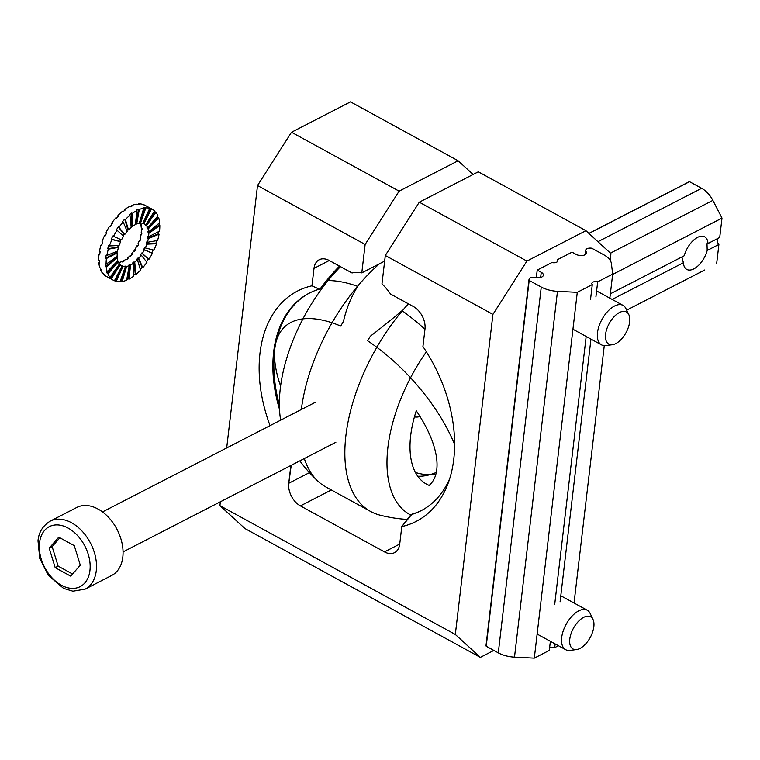 <?xml version="1.0" encoding="UTF-8"?>
<svg xmlns="http://www.w3.org/2000/svg" width="760" height="760" viewBox="0 0 760 760"><rect width="100%" height="100%" fill="white"/><g stroke="black" fill="none" stroke-linecap="round" stroke-linejoin="round"><path stroke-width="1.14" d="M610.945 253.602L610.156 260.309L610.945 253.602L585.922 230.689L478.306 171.798L419.292 202.189L385.31 255.493L381.966 283.917A44.963 30.333 62.8 0 1 390.526 294.034L413.316 306.508L390.526 294.034A44.963 30.333 62.8 0 0 381.966 283.917L385.31 255.493L492.926 314.383L526.908 261.088L419.292 202.189L478.306 171.798L585.922 230.689L526.908 261.088L492.926 314.383L455.325 634.467L480.349 657.371L244.938 528.542L219.916 505.637L455.325 634.467L480.349 657.371L493.858 650.417L480.349 657.371L244.938 528.542L219.916 505.637L220.362 501.79L219.916 505.637L455.325 634.467L492.926 314.383L385.31 255.493L419.292 202.189L526.908 261.088L585.922 230.689L610.945 253.602M421.629 510.406A122.293 82.507 62.8 0 1 411.948 514.188L410.941 514.71A122.293 82.507 62.8 0 0 421.125 510.672A122.293 82.507 62.8 0 1 410.941 514.71L401.784 526.594L411.948 514.188A122.293 82.507 62.8 0 0 421.629 510.406M279.366 404.842A122.293 82.507 62.8 0 1 274.588 352.079A122.293 82.507 62.8 0 0 279.366 404.842M278.445 333.212A122.293 82.507 62.8 0 1 309.643 292.961A122.293 82.507 62.8 0 0 278.445 333.212A143.877 143.877 0 0 0 275.785 343.016A124.602 58.33 47.6 0 1 340.717 326.049A142.747 74.585 118.7 0 1 343.444 321.49A121.98 106.533 65.8 0 1 357.713 286.387A140.733 65.882 47.6 0 0 326.553 280.592M320.33 288.658A123.282 64.41 -61.3 0 1 339.511 266.114A123.282 64.41 -61.3 0 0 320.33 288.658L319.314 289.18A122.293 82.507 62.8 0 0 309.13 293.217A122.293 82.507 62.8 0 1 319.314 289.18L311.952 285.808L319.314 289.18L320.33 288.658M352.032 272.973A44.963 30.333 62.8 0 1 361.788 272.878L384.645 261.108L361.788 272.878L365.132 244.444L399.114 191.149L458.128 160.759L350.512 101.859L291.498 132.25L399.114 191.149L458.128 160.759L350.512 101.859L291.498 132.25L257.517 185.554L365.132 244.444L399.114 191.149L291.498 132.25L257.517 185.554L226.689 447.953L257.517 185.554L365.132 244.444L361.788 272.878A44.963 30.333 62.8 0 0 352.032 272.973L329.241 260.499A17.983 12.131 -117.2 0 0 319.219 259.749A17.983 12.131 -117.2 0 0 314.003 268.375L311.952 285.808A129.57 87.409 62.8 0 0 270.047 425.628A129.57 87.409 62.8 0 1 311.952 285.808L314.003 268.375A17.983 12.131 -117.2 0 1 319.219 259.749A17.983 12.131 -117.2 0 1 329.241 260.499L352.032 272.973M279.499 409.355A122.293 82.507 62.8 0 1 309.13 293.217A122.293 82.507 62.8 0 0 279.499 409.355M291.241 465.281L290.805 465.851A129.57 87.409 62.8 0 1 290.633 465.604A129.57 87.409 62.8 0 0 290.805 465.851L288.752 483.284A17.983 12.131 -117.2 0 0 300.418 505.894L384.493 551.903A17.983 12.131 -117.2 0 0 394.516 552.653A17.983 12.131 -117.2 0 0 399.731 544.027L401.784 526.594A129.57 87.409 62.8 0 0 448.267 482.933A129.57 87.409 62.8 0 1 401.784 526.594L399.731 544.027A17.983 12.131 -117.2 0 1 394.516 552.653A17.983 12.131 -117.2 0 1 384.493 551.903L300.418 505.894A17.983 12.131 -117.2 0 1 288.752 483.284L291.241 465.281M473.109 174.468L458.128 160.759L473.109 174.468M424.983 329.108A17.983 12.131 -117.2 0 0 413.316 306.508A17.983 12.131 -117.2 0 1 424.983 329.108L422.93 346.541A129.57 87.409 62.8 0 1 448.267 482.933A129.57 87.409 62.8 0 0 422.93 346.541L424.983 329.108M449.758 478.505A122.293 82.507 62.8 0 1 421.125 510.672A122.293 82.507 62.8 0 0 449.758 478.505M454.632 444.514A124.602 58.33 47.6 0 0 367.622 340.774A142.747 74.585 -61.3 0 1 370.348 336.214A121.98 16.397 -38.2 0 0 402.078 310.669A140.733 65.882 47.6 0 1 424.963 329.251M435.831 474.335A89.927 42.095 47.6 0 1 415.445 472.501M280.611 386.004A124.602 58.33 47.6 0 1 275.785 343.016M416.271 410.799A89.927 42.095 47.6 0 1 429.505 485.089A89.927 42.095 47.6 0 1 429.162 485.393A89.927 46.987 -61.3 0 1 426.512 484.139A89.927 46.987 -61.3 0 1 416.271 410.799M595.906 296.951L597.683 281.827A4.494 2.347 6.7 0 0 591.859 283.433A4.494 2.347 6.7 0 0 592.278 284.61L590.501 299.734M558.419 645.715L554.714 647.625A4.494 2.347 6.7 0 0 549.565 648.185M486.21 646.237L529.188 280.44A5.396 2.812 -173.3 0 1 529.008 279.509L486.039 645.316A5.396 2.812 6.7 0 0 486.21 646.237L498.294 652.85A22.477 11.723 6.7 0 0 514.501 657.134L534.299 658.141L549.299 650.417L550.373 641.307M554.714 647.625L555.142 643.919M536.332 277.637L537.216 270.094L541.253 272.308A6.298 3.277 6.7 0 1 543.371 275.167A6.298 3.277 6.7 0 1 535.258 277.428A5.396 2.812 -173.3 0 0 529.008 279.509M557.061 261.972L557.327 259.74A4.494 2.347 6.7 0 1 557.745 260.917A4.494 2.347 6.7 0 1 551.922 262.523L537.216 270.094M529.188 280.44L541.262 287.042A22.477 11.723 6.7 0 0 557.479 291.327L577.277 292.334L592.278 284.61M609.852 298.176L612.683 274.103L611.392 263.568A22.477 11.723 6.7 0 0 603.82 254.828L591.736 248.216A5.396 2.812 6.7 0 0 585.656 250.334A5.396 2.812 6.7 0 0 585.884 251.351A6.298 3.277 6.7 0 1 586.444 252.985A6.298 3.277 6.7 0 1 582.606 255.493A6.298 3.277 6.7 0 1 576.07 254.372L572.033 252.168L557.327 259.74M585.523 254.438L585.884 251.351M534.299 658.141L577.277 292.334M554.686 604.57L586.178 336.471M560.091 601.787L590.957 339.084M574.047 603.012L604.276 345.61M597.683 281.827L612.683 274.103M593.019 619.486L590.178 613.5A22.477 11.742 118.7 0 0 587.233 610.223A22.477 11.742 118.7 0 0 584.107 609.434A22.477 11.742 118.7 0 0 564.784 627A22.477 11.742 118.7 0 0 565.649 649.667A22.477 11.742 118.7 0 0 569.99 650.389L576.564 649.562A18.325 9.576 118.7 0 0 590.216 637.488A18.325 9.576 118.7 0 0 593.019 619.486A18.325 9.576 118.7 0 0 588.069 616.17A18.325 9.576 118.7 0 0 571.102 633.507A18.325 9.576 118.7 0 0 576.564 649.562M628.833 314.649L625.983 308.665A22.477 11.742 118.7 0 0 623.038 305.387A22.477 11.742 118.7 0 0 616.711 305.121A22.477 11.742 118.7 0 0 599.573 324.577A22.477 11.742 118.7 0 0 601.454 344.831A22.477 11.742 118.7 0 0 605.796 345.553L612.37 344.717A18.325 9.576 118.7 0 0 626.031 332.652A18.325 9.576 118.7 0 0 628.833 314.649A18.325 9.576 118.7 0 0 621.271 311.762A18.325 9.576 118.7 0 0 606.309 330.628A18.325 9.576 118.7 0 0 612.37 344.717M280.649 420.166A124.602 65.103 -61.3 0 1 340.499 266.655M436.287 472.425A89.927 46.987 -61.3 0 1 417.743 476.216M407.312 519.431A143.877 143.877 0 0 1 379.687 515.061A140.733 73.53 -61.3 0 1 370.699 511.508A140.733 73.53 -61.3 0 1 408.415 303.829M370.699 511.508L325.926 487.008A140.733 73.53 -61.3 0 1 318.098 481.355A140.733 73.53 -61.3 0 1 304.332 458.546M301.33 409.507A140.733 73.53 -61.3 0 1 379.468 263.777M410.713 515.005A124.602 65.103 -61.3 0 1 426.369 351.804M158.745 231.553A40.47 21.147 -61.3 0 1 158.393 233.833L159.068 234.194A40.47 21.147 -61.3 0 1 157.567 240.502L147.45 242.278A23.826 12.454 118.7 0 0 148.333 238.573L147.659 238.203A23.826 12.454 -61.3 0 0 147.924 236.407L148.599 236.778L159.514 231.154A40.47 21.147 -61.3 0 0 159.809 225.406L159.144 225.036A40.47 21.147 -61.3 0 0 159.059 223.24M156.74 240.644A40.47 21.147 -61.3 0 1 155.866 243.342L156.541 243.713A40.47 21.147 -61.3 0 1 153.947 250.135L145.321 247.959A23.826 12.454 118.7 0 0 146.841 244.169L146.177 243.808A23.826 12.454 118.7 0 0 146.784 241.908L147.45 242.278M153.188 249.945A40.47 21.147 -61.3 0 1 151.734 252.928L152.399 253.298A40.47 21.147 -61.3 0 1 148.893 259.407L148.219 259.046A40.47 21.147 -61.3 0 1 146.452 261.697M137.417 259.73L140.534 270.132A40.47 21.147 -61.3 0 1 135.945 274.417L135.27 274.047L134.045 261.887L134.719 262.257A23.826 12.454 118.7 0 0 137.417 259.73L136.743 259.359A23.826 12.454 118.7 0 0 138.054 257.925L138.728 258.295A23.826 12.454 118.7 0 0 141.198 255.123L146.946 262.314A40.47 21.147 -61.3 0 1 142.747 267.691L142.082 267.33A40.47 21.147 -61.3 0 1 140.286 269.315M135.27 274.047A40.47 21.147 -61.3 0 1 133.589 275.376M119.301 264.204A23.826 12.454 118.7 0 0 119.557 264.442L120.222 264.812A23.826 12.454 118.7 0 0 121.524 265.734A23.826 12.454 118.7 0 0 122.046 266L121.372 265.63A23.826 12.454 118.7 0 0 122.417 265.981L123.091 266.351A23.826 12.454 118.7 0 0 125.381 266.56L124.707 266.199A23.826 12.454 118.7 0 0 125.951 266.057L126.625 266.427A23.826 12.454 118.7 0 0 129.238 265.648L128.564 265.287A23.826 12.454 118.7 0 0 129.912 264.66L130.587 265.031A23.826 12.454 118.7 0 0 133.342 263.321L133.608 276.231A40.47 21.147 -61.3 0 1 128.934 279.129L128.259 278.758A40.47 21.147 -61.3 0 1 126.758 279.481M129.238 265.648L126.635 280.193A40.47 21.147 -61.3 0 1 122.198 281.495L121.524 281.133A40.47 21.147 -61.3 0 1 120.241 281.305M125.381 266.56L120.089 281.732A40.47 21.147 -61.3 0 1 116.194 281.371L115.52 281A40.47 21.147 -61.3 0 1 114.475 280.687M122.046 266L114.427 280.772A40.47 21.147 -61.3 0 1 113.534 280.326A40.47 21.147 -61.3 0 1 111.33 278.749L110.665 278.388A40.47 21.147 -61.3 0 1 109.354 276.982L110.029 277.352A40.47 21.147 -61.3 0 1 107.948 273.828L107.274 273.457A40.47 21.147 -61.3 0 1 106.514 271.349L107.188 271.719A40.47 21.147 -61.3 0 1 106.267 266.922L105.593 266.551A40.47 21.147 -61.3 0 1 105.44 263.891L106.105 264.252A40.47 21.147 -61.3 0 1 106.409 258.514L105.735 258.144A40.47 21.147 -61.3 0 1 106.181 255.103L106.856 255.465A40.47 21.147 -61.3 0 1 108.357 249.166L107.682 248.795A40.47 21.147 -61.3 0 1 108.709 245.584L109.383 245.955A40.47 21.147 -61.3 0 1 111.977 239.533L111.302 239.162A40.47 21.147 -61.3 0 1 112.85 235.999L113.515 236.369A40.47 21.147 -61.3 0 1 117.03 230.251L116.356 229.881A40.47 21.147 -61.3 0 1 118.303 226.983L118.978 227.354A40.47 21.147 -61.3 0 1 123.177 221.968L122.502 221.607A40.47 21.147 -61.3 0 1 124.716 219.165L125.391 219.535A40.47 21.147 -61.3 0 1 129.979 215.251L129.305 214.88A40.47 21.147 -61.3 0 1 131.641 213.066L132.316 213.436A40.47 21.147 -61.3 0 1 136.99 210.539L136.316 210.168A40.47 21.147 -61.3 0 1 138.614 209.105L139.289 209.475A40.47 21.147 -61.3 0 1 143.725 208.164L143.051 207.803A40.47 21.147 -61.3 0 1 145.16 207.565L145.825 207.927A40.47 21.147 -61.3 0 1 149.73 208.297L149.055 207.927A40.47 21.147 -61.3 0 1 150.822 208.525L151.496 208.895A40.47 21.147 -61.3 0 1 152.389 209.332A40.47 21.147 -61.3 0 1 154.584 210.909L145.702 224.855A23.826 12.454 118.7 0 0 144.4 223.924A23.826 12.454 118.7 0 0 143.877 223.668L143.203 223.298A23.826 12.454 118.7 0 0 142.899 223.174M154.47 211.09A40.47 21.147 -61.3 0 1 155.22 211.945L155.895 212.315A40.47 21.147 -61.3 0 1 157.975 215.84L147.687 227.762A23.826 12.454 118.7 0 0 146.461 225.682L145.796 225.311A23.826 12.454 118.7 0 0 145.027 224.485L145.702 224.855M157.614 216.258A40.47 21.147 -61.3 0 1 158.061 217.578L158.736 217.939A40.47 21.147 -61.3 0 1 159.657 222.746L148.684 231.828A23.826 12.454 118.7 0 0 148.133 228.998L147.468 228.627A23.826 12.454 118.7 0 0 147.022 227.392L147.687 227.762M113.534 280.326L106.134 276.279A40.47 21.147 -61.3 0 1 103.939 274.702L104.605 275.072A40.47 21.147 -61.3 0 1 103.303 273.676L102.629 273.305A40.47 21.147 -61.3 0 1 100.548 269.772L101.222 270.142A40.47 21.147 -61.3 0 1 100.462 268.042L99.788 267.672A40.47 21.147 -61.3 0 1 98.866 262.874L99.541 263.235A40.47 21.147 -61.3 0 1 99.379 260.576L98.714 260.205A40.47 21.147 -61.3 0 1 99.009 254.458L99.683 254.828A40.47 21.147 -61.3 0 1 100.13 251.788L99.455 251.417A40.47 21.147 -61.3 0 1 100.956 245.119L101.631 245.49A40.47 21.147 -61.3 0 1 102.657 242.278L101.982 241.908A40.47 21.147 -61.3 0 1 104.576 235.476L105.251 235.847A40.47 21.147 -61.3 0 1 106.789 232.684L106.124 232.313A40.47 21.147 -61.3 0 1 109.63 226.204L110.304 226.575A40.47 21.147 -61.3 0 1 112.252 223.668L111.578 223.307A40.47 21.147 -61.3 0 1 115.776 217.92L116.451 218.291A40.47 21.147 -61.3 0 1 118.664 215.85L117.99 215.479A40.47 21.147 -61.3 0 1 122.578 211.195L123.253 211.565A40.47 21.147 -61.3 0 1 125.59 209.75L124.916 209.389A40.47 21.147 -61.3 0 1 129.589 206.492L130.264 206.853A40.47 21.147 -61.3 0 1 132.563 205.798L131.888 205.428A40.47 21.147 -61.3 0 1 136.325 204.117L137 204.487A40.47 21.147 -61.3 0 1 139.099 204.25L138.434 203.88A40.47 21.147 -61.3 0 1 142.329 204.25L143.004 204.611A40.47 21.147 -61.3 0 1 144.77 205.219L144.096 204.848A40.47 21.147 -61.3 0 1 144.989 205.285L152.389 209.332M133.342 263.321L132.667 262.951A23.826 12.454 118.7 0 0 134.045 261.887M116.802 251.417A23.826 12.454 118.7 0 0 116.65 252.519L105.735 258.144M118.265 245.537A23.826 12.454 118.7 0 0 117.8 247.019L118.474 247.389A23.826 12.454 118.7 0 0 117.591 251.094L106.856 255.465M118.712 262.884A23.826 12.454 118.7 0 0 119.899 262.741L119.225 262.371A23.826 12.454 118.7 0 0 121.837 261.601L122.512 261.972A23.826 12.454 118.7 0 0 123.861 261.345L123.186 260.974A23.826 12.454 118.7 0 0 125.941 259.274L126.616 259.644A23.826 12.454 118.7 0 0 127.993 258.571L127.319 258.21A23.826 12.454 118.7 0 0 130.017 255.683L130.691 256.053A23.826 12.454 118.7 0 0 132.002 254.619L131.328 254.248A23.826 12.454 118.7 0 0 133.798 251.076L134.472 251.446A23.826 12.454 118.7 0 0 135.612 249.736L134.947 249.365A23.826 12.454 118.7 0 0 137.009 245.774L137.684 246.135A23.826 12.454 118.7 0 0 138.595 244.273L137.921 243.903A23.826 12.454 118.7 0 0 139.45 240.122L140.115 240.493A23.826 12.454 118.7 0 0 140.724 238.602L140.059 238.232A23.826 12.454 118.7 0 0 140.932 234.517L141.607 234.887A23.826 12.454 118.7 0 0 141.873 233.101L141.198 232.731A23.826 12.454 118.7 0 0 141.379 229.349L142.044 229.71A23.826 12.454 118.7 0 0 141.958 228.142L141.284 227.781A23.826 12.454 118.7 0 0 140.743 224.95L141.407 225.321A23.826 12.454 118.7 0 0 140.961 224.076L140.296 223.715A23.826 12.454 118.7 0 0 139.811 222.737M120.811 239.542A23.826 12.454 118.7 0 0 119.928 241.338L120.602 241.708A23.826 12.454 118.7 0 0 119.073 245.49L109.383 245.955M117.03 230.251L123.585 236.246A23.826 12.454 118.7 0 0 121.514 239.846L113.515 236.369M123.177 221.968L127.195 231.373A23.826 12.454 118.7 0 0 124.725 234.536L124.051 234.175A23.826 12.454 118.7 0 0 123.006 235.723M129.979 215.251L131.204 227.411A23.826 12.454 118.7 0 0 128.507 229.928L127.832 229.567A23.826 12.454 118.7 0 0 126.873 230.603M136.99 210.539L135.337 224.637A23.826 12.454 118.7 0 0 132.582 226.347L131.907 225.976A23.826 12.454 118.7 0 0 131.119 226.565M143.725 208.164L139.298 223.24A23.826 12.454 118.7 0 0 136.686 224.01L136.011 223.639A23.826 12.454 118.7 0 0 135.423 223.896M149.73 208.297L142.832 223.316A23.826 12.454 118.7 0 0 140.543 223.098L139.868 222.737A23.826 12.454 118.7 0 0 139.441 222.766M148.599 236.778A23.826 12.454 -61.3 0 0 148.77 233.396L148.105 233.025A23.826 12.454 118.7 0 0 148.01 231.458L148.684 231.828M141.198 255.123L140.524 254.762A23.826 12.454 118.7 0 0 141.673 253.052L142.339 253.422A23.826 12.454 118.7 0 0 144.409 249.822L143.735 249.451A23.826 12.454 118.7 0 0 144.647 247.589L145.321 247.959M117.382 261.088A23.826 12.454 118.7 0 0 117.562 261.535L118.227 261.905A23.826 12.454 118.7 0 0 119.453 263.986L110.029 277.352M116.508 256.738A23.826 12.454 118.7 0 0 116.565 257.469L117.239 257.839A23.826 12.454 118.7 0 0 117.781 260.67L107.188 271.719M116.65 252.519L117.325 252.89A23.826 12.454 118.7 0 0 117.144 256.272L106.105 264.252M117.99 215.479L118.237 216.305M111.578 223.307L112.072 223.924M104.576 235.476L105.336 235.676M100.956 245.119L101.783 244.976M99.009 254.458L99.778 254.068M98.866 262.874L99.465 262.371M119.082 262.856L119.225 262.371M123.186 260.974L123.101 261.716M127.319 258.21L127.405 259.046M131.328 254.248L131.651 255.008M120.602 241.708L111.977 239.533M119.928 241.338L111.302 239.162M124.051 234.175L118.303 226.983M124.725 234.536L118.978 227.354M127.832 229.567L124.716 219.165M128.507 229.928L125.391 219.535M115.52 281L122.417 265.981M116.194 281.371L123.091 266.351M121.524 281.133L125.951 266.057M122.198 281.495L126.625 266.427M128.259 278.758L129.912 264.66M128.934 279.129L130.587 265.031M135.945 274.417L134.719 262.257M142.082 267.33L138.054 257.925M142.747 267.691L138.728 258.295M148.219 259.046L141.673 253.052M148.893 259.407L142.339 253.422M152.399 253.298L144.409 249.822M151.734 252.928L143.735 249.451M156.541 243.713L146.841 244.169M155.866 243.342L146.177 243.808M159.068 234.194L148.333 238.573M158.393 233.833L147.659 238.203M148.77 233.396L159.809 225.406M148.105 233.025L159.144 225.036M148.133 228.998L158.736 217.939M147.468 228.627L158.061 217.578M146.461 225.682L155.895 212.315M145.796 225.311L155.22 211.945M143.877 223.668L151.496 208.895M143.203 223.298L150.822 208.525M140.543 223.098L145.825 207.927M139.868 222.737L145.16 207.565M136.686 224.01L139.289 209.475M136.011 223.639L138.614 209.105M132.582 226.347L132.316 213.436M131.907 225.976L131.641 213.066M107.274 273.457L117.562 261.535M107.948 273.828L118.227 261.905M110.665 278.388L119.557 264.442M111.33 278.749L120.222 264.812M106.267 266.922L117.239 257.839M105.593 266.551L116.565 257.469M106.409 258.514L117.325 252.89M118.474 247.389L108.357 249.166M117.8 247.019L107.682 248.795M124.916 209.389L124.934 210.235M141.379 229.349L142.016 228.883M139.45 240.122L140.258 240.084M131.765 206.141L131.888 205.428M137.009 245.774L137.712 246.078M140.932 234.517L141.721 234.203M134.947 249.365L135.518 249.898M717.763 238.488A4.494 3.03 -117.2 0 0 718.903 244.454L707.189 250.487L707.009 243.675L708.016 243.504A18.591 9.709 118.7 0 0 704.634 236.816A18.591 9.709 118.7 0 0 684.228 255.759L610.365 293.797M610.442 253.137L712.861 200.383L722 218.101L719.72 237.471L708.016 243.504M704.653 270.019A22.477 15.162 -117.2 0 0 704.663 270.009A22.477 15.162 -117.2 0 0 704.681 270.009L626.696 310.147M414.418 416.917A22.477 15.162 -117.2 0 0 419.985 416.499M712.861 200.383A22.477 15.162 -117.2 0 0 701.622 188.299L689.538 181.688A5.396 3.639 -117.2 0 0 688.855 181.916L588.886 233.405M718.903 244.454L716.632 263.824M689.538 181.688L588.971 233.482L689.538 181.688M612.161 299.43L683.401 262.741A18.591 9.709 118.7 0 0 686.783 269.43A18.591 9.709 118.7 0 0 707.189 250.487M722 218.101L612.645 274.426M683.401 262.741L681.919 257.041M58.758 537.158L49.2 548.15L55.176 567.644L70.718 576.146L80.275 565.155L74.29 545.661L58.758 537.158L49.2 548.15L55.176 567.644L70.718 576.146L80.275 565.155L74.29 545.661L58.758 537.158M58.13 566.124L55.176 567.644L58.13 566.124L72.561 574.019L58.13 566.124L52.155 546.63L49.2 548.15L52.155 546.63L58.13 566.124M59.869 537.767L52.155 546.63L59.869 537.767M111.739 575.434A38.218 25.783 -117.2 0 0 117.163 529.653A38.218 25.783 -117.2 0 0 76.741 507.481A38.218 25.783 -117.2 0 1 117.163 529.653A38.218 25.783 -117.2 0 1 111.739 575.434L85.186 589.114A38.218 25.783 -117.2 0 0 90.611 543.324A38.218 25.783 -117.2 0 0 50.188 521.16C42.788 525.749 38.732 532.304 38 540.806L39.767 558.467L48.298 575.32L63.536 588.364L72.903 591.204L85.186 589.114A38.218 25.783 -117.2 0 0 90.611 543.324A38.218 25.783 -117.2 0 0 50.188 521.16L76.741 507.481L50.188 521.16C42.788 525.749 38.732 532.304 38 540.806L39.767 558.467L48.298 575.32L63.536 588.364L72.903 591.204L85.186 589.114L111.739 575.434M329.27 260.509L314.003 268.375L329.27 260.509M399.731 544.056L384.493 551.903L399.731 544.056M331.331 489.962L300.418 505.894L331.331 489.962M309.453 472.625L288.752 483.284L309.453 472.625M514.501 657.134L557.479 291.327M498.294 652.85L541.262 287.042M540.645 277.457L541.253 272.308M597.939 241.699L701.622 188.299M39.511 542.849A33.725 22.752 -117.2 0 0 74.442 588.306A33.725 22.752 -117.2 0 0 80.256 538.802A33.725 22.752 -117.2 0 0 39.511 542.849A33.725 22.752 -117.2 0 0 74.442 588.306A33.725 22.752 -117.2 0 0 80.256 538.802A33.725 22.752 -117.2 0 0 39.511 542.849M585.656 250.334L585.153 254.685M537.13 634.068L565.649 649.667M560.804 595.764L587.233 610.223M572.945 329.232L601.454 344.831M596.609 290.928L623.038 305.387M299.829 460.864A143.877 143.877 0 0 0 318.098 481.355M123.073 551.893L335.863 442.301L123.073 551.893M102.486 511.926L315.276 402.334L102.486 511.926"/></g></svg>
